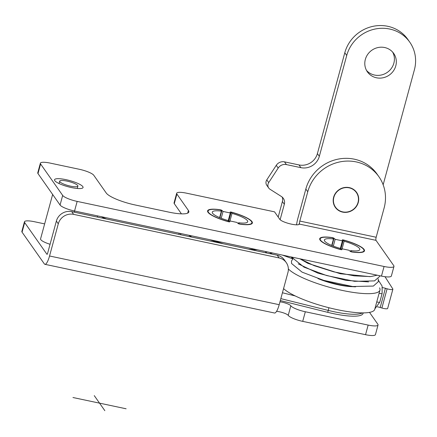 <?xml version="1.0" encoding="UTF-8"?>
<svg xmlns="http://www.w3.org/2000/svg" width="437" height="437" viewBox="0 0 437 437"><rect width="100%" height="100%" fill="white"/><g stroke="black" fill="none" stroke-linecap="round" stroke-linejoin="round"><path stroke-width="0.66" d="M58.29 223.815A12.744 12.039 -35.1 0 1 73.635 214.37L279.117 257.945A12.744 12.039 -35.1 0 1 286.284 262.626A12.744 12.039 -35.1 0 1 287.934 272.513L279.194 304.693A11.723 2.884 102 0 1 274.551 313.018L44.907 264.314A11.723 2.884 -78 0 0 49.545 255.989L58.29 223.815L56.368 221.078A12.744 12.039 -35.1 0 1 71.717 211.634L277.195 255.213A12.744 12.039 -35.1 0 1 284.361 259.895L286.284 262.626M363.213 312.887L363.071 313.405A38.232 8.276 -164.8 0 1 327.717 312.329L280.319 300.558M56.368 221.078L47.628 253.258A1.529 0.377 102 0 1 47.021 254.345A1.529 0.377 102 0 1 46.95 254.29L24.674 222.57L22.063 232.173L44.339 263.893A11.723 2.884 -78 0 0 44.907 264.314M24.674 222.57A12.744 2.759 -164.8 0 1 24.461 221.788A12.744 2.759 -164.8 0 1 34.359 221.712L44.645 223.891M369.516 312.379L377.836 324.227A12.744 2.759 -164.8 0 1 378.049 325.002A12.744 2.759 -164.8 0 1 368.151 325.079L305.321 311.756A12.744 2.759 -164.8 0 1 290.834 305.774A7.647 1.655 15.2 0 0 279.975 301.814M378.049 325.002L375.443 334.611A12.744 2.759 -164.8 0 1 365.545 334.687L302.71 321.364A12.744 2.759 -164.8 0 1 288.229 315.383A7.647 1.655 15.2 0 0 276.583 311.335M22.063 232.173A12.744 2.759 -164.8 0 1 21.85 231.397L24.461 221.788M77.731 185.523A9.428 2.043 15.2 0 0 68.167 181.36A9.428 2.043 15.2 0 0 59.689 181.158A9.428 2.043 15.2 0 0 59.847 181.732A9.428 2.043 15.2 0 0 69.417 185.894A9.428 2.043 15.2 0 0 77.89 186.102A9.428 2.043 15.2 0 0 77.731 185.523M52.642 194.46L40.575 238.881A12.744 2.759 15.2 0 0 40.788 239.656A12.744 2.759 15.2 0 0 50.069 244.278M101.335 216.686A15.295 3.31 15.2 0 0 106.623 219.041M266.854 253.018A10.193 2.207 15.2 0 0 265.805 252.215M385.002 276.708L392.808 288.944A5.097 1.103 -164.8 0 1 392.879 289.223L387.657 308.435A5.097 1.103 -164.8 0 1 381.889 308.003L380.19 307.495A5.097 1.103 15.2 0 0 377.317 306.84M392.879 289.223A5.097 1.103 -164.8 0 1 387.106 288.791L385.407 288.283A5.097 1.103 15.2 0 0 382.441 287.612M379.638 287.852A5.097 1.103 15.2 0 0 379.666 288.07A48.425 10.483 -164.8 0 1 379.955 290.141A48.425 10.483 -164.8 0 1 338.626 289.611A48.425 10.483 -164.8 0 1 288.365 268.968M379.955 290.141L374.738 309.352A48.425 10.483 -164.8 0 1 334.103 308.981A48.425 10.483 -164.8 0 1 283.564 288.6M269.339 253.547A73.913 16 -164.8 0 1 272.699 253.028M282.493 255.104L292.774 258.868M352.67 286.672A27.526 5.96 -164.8 0 1 317.972 278.56M341.936 249.642L341.958 249.571A1.529 0.333 -164.8 0 1 341.958 249.609A1.529 0.333 -164.8 0 1 340.368 249.522A23.194 5.02 -164.8 0 1 319.715 238.706A23.194 5.02 -164.8 0 1 331.956 237.537A1.529 0.333 -164.8 0 1 334.015 238.263L335.157 239.301L333.316 246.091M340.286 248.653L342.406 240.842L342.231 240.006A1.529 0.333 -164.8 0 1 342.237 239.968A1.529 0.333 -164.8 0 1 343.826 240.055A23.194 5.02 -164.8 0 1 364.48 250.871A23.194 5.02 -164.8 0 1 352.238 252.034A1.529 0.333 -164.8 0 1 350.174 251.313L349.032 250.275L341.783 248.735L341.516 249.718M375.995 240.339L299.618 224.143A2.551 0.628 102 0 1 299.798 221.062L307.763 191.767A40.27 38.046 -35.1 0 1 339.604 161.958A40.27 38.046 -35.1 0 1 378.901 176.717A40.27 38.046 -35.1 0 1 384.128 207.957L376.17 237.253A2.551 0.628 102 0 0 375.995 240.339L393.753 265.636A12.744 2.759 -164.8 0 1 393.972 266.412A12.744 2.759 -164.8 0 1 384.074 266.488L77.158 201.402A12.744 2.759 -164.8 0 1 62.677 195.421L40.592 163.973A12.744 2.759 -164.8 0 1 40.379 163.198A12.744 2.759 -164.8 0 1 50.277 163.121L79.277 169.272A12.744 2.759 -164.8 0 1 93.758 175.253L106.24 193.023A25.488 5.517 -164.8 0 0 135.208 204.986L169.043 212.163A25.488 5.517 -164.8 0 0 188.839 212.005A25.488 5.517 -164.8 0 0 188.407 210.448L176.887 194.044L174.276 203.647L181.437 213.851M174.276 203.647A12.744 2.759 -164.8 0 1 174.063 202.872L176.674 193.263A12.744 2.759 -164.8 0 1 186.572 193.187L274.534 211.841L279.817 219.363A10.193 2.207 -164.8 0 0 290.157 223.864A10.193 2.207 -164.8 0 0 299.318 224.083A10.193 2.207 -164.8 0 0 299.225 223.58L298.984 224.471M393.972 266.412L391.361 276.02A12.744 2.759 -164.8 0 1 381.463 276.097L74.547 211.005A12.744 2.759 -164.8 0 1 60.066 205.029L37.986 173.582A12.744 2.759 -164.8 0 1 37.768 172.801L40.379 163.198M228.174 220.805L230.299 212.994L230.124 212.158A1.529 0.333 -164.8 0 1 230.124 212.12A1.529 0.333 -164.8 0 1 231.714 212.207A23.194 5.02 -164.8 0 1 252.368 223.023A23.194 5.02 -164.8 0 1 240.126 224.186A1.529 0.333 -164.8 0 1 238.067 223.465L236.925 222.428L229.671 220.887L229.409 221.87M229.829 221.794L229.846 221.723A1.529 0.333 -164.8 0 1 229.846 221.761A1.529 0.333 -164.8 0 1 228.256 221.674A23.194 5.02 -164.8 0 1 207.602 210.858A23.194 5.02 -164.8 0 1 219.844 209.689A1.529 0.333 -164.8 0 1 221.909 210.416L223.05 211.453L221.204 218.243M230.299 212.994L223.05 211.453M229.846 221.723L229.671 220.887M378.901 176.717L376.978 173.986A40.27 38.046 -35.1 0 0 337.681 159.221A40.27 38.046 -35.1 0 0 305.84 189.03L297.881 218.325A12.744 3.135 -78 0 0 296.565 224.826M349.272 187.615A13.001 12.28 -35.1 0 1 356.581 192.389A13.001 12.28 -35.1 0 1 353.003 209.913A13.001 12.28 -35.1 0 1 335.305 207.329A13.001 12.28 -35.1 0 1 335.583 193.094A13.001 12.28 -35.1 0 1 349.272 187.615M299.618 224.143L299.225 223.58M176.887 194.044A12.744 2.759 -164.8 0 1 176.674 193.263M54.772 180.656A14.782 3.201 -164.8 0 1 54.696 180.536A14.782 3.201 -164.8 0 1 69.63 180.541A14.782 3.201 -164.8 0 1 82.517 188.09A14.782 3.201 -164.8 0 1 68.177 186.774A14.782 3.201 -164.8 0 1 54.772 180.656M342.406 240.842L335.157 239.301M341.958 249.571L341.783 248.735M332.639 237.766L333.486 238.973A18.349 3.971 15.2 0 0 324.385 239.979A18.349 3.971 15.2 0 0 340.068 248.347L340.92 249.554A22.686 4.911 -164.8 0 1 320.206 238.842A22.686 4.911 -164.8 0 1 332.639 237.766M351.55 251.81L350.703 250.603A18.349 3.971 15.2 0 0 359.804 249.598A18.349 3.971 15.2 0 0 344.121 241.229L343.274 240.022A22.686 4.911 -164.8 0 1 363.988 250.734A22.686 4.911 -164.8 0 1 351.55 251.81L351.528 251.892M340.745 249.314L343.274 240.022M342.067 248.795L344.121 241.229M331.727 245.447L333.486 238.973M350.458 251.499L350.703 250.603M355.636 286.836A32.371 7.008 -164.8 0 1 324.762 280.669M220.532 209.918L221.379 211.126A18.349 3.971 15.2 0 0 212.278 212.131A18.349 3.971 15.2 0 0 227.961 220.499L228.808 221.706A22.686 4.911 -164.8 0 1 208.094 210.995A22.686 4.911 -164.8 0 1 220.532 209.918M239.443 223.963L238.591 222.755A18.349 3.971 15.2 0 0 247.697 221.75A18.349 3.971 15.2 0 0 232.014 213.382L231.162 212.174A22.686 4.911 -164.8 0 1 251.876 222.886A22.686 4.911 -164.8 0 1 239.443 223.963L239.421 224.044M228.638 221.466L231.162 212.174M229.955 220.947L232.014 213.382M219.62 217.599L221.379 211.126M238.351 223.651L238.591 222.755M349.207 187.855A12.744 12.039 -35.1 0 1 356.373 192.537A12.744 12.039 -35.1 0 1 352.861 209.716A12.744 12.039 -35.1 0 1 335.512 207.187A12.744 12.039 -35.1 0 1 335.791 193.225A12.744 12.039 -35.1 0 1 349.207 187.855M383.156 184.796L414.391 69.827A35.681 33.715 144.9 0 0 409.764 42.149L407.841 39.412A35.681 33.715 144.9 0 0 373.018 26.329A35.681 33.715 144.9 0 0 344.804 52.746L317.404 153.6A15.295 14.448 -35.1 0 1 298.99 164.935L284.492 161.859A7.647 7.221 144.9 0 0 276.271 165.328L266.788 179.864A5.097 4.818 144.9 0 0 266.788 185.283L268.711 188.019A5.097 4.818 144.9 0 0 270 189.248L281.39 196.492A7.647 7.221 -35.1 0 1 283.323 198.343A7.647 7.221 -35.1 0 1 284.318 204.276L280.122 219.713M409.764 42.149A35.681 33.715 144.9 0 0 374.941 29.066A35.681 33.715 144.9 0 0 346.727 55.477L319.327 156.337A15.295 14.448 -35.1 0 1 300.907 167.666L286.41 164.591A7.647 7.221 144.9 0 0 278.189 168.065L268.706 182.6A5.097 4.818 144.9 0 0 268.711 188.019M282.198 197.098A7.647 7.221 -35.1 0 1 282.4 201.539L278.189 217.042M291.998 257.12L292.823 258.824M291.337 256.983L292.14 258.638M366.539 70.461A16.06 15.169 144.9 0 0 374.531 75.049A16.06 15.169 144.9 0 0 390.907 68.986A16.06 15.169 144.9 0 0 392.661 52.118M376.448 77.781A16.06 15.169 144.9 0 0 393.355 71.013A16.06 15.169 144.9 0 0 393.699 53.429A16.06 15.169 144.9 0 0 371.843 50.239A16.06 15.169 144.9 0 0 367.419 71.881A16.06 15.169 144.9 0 0 376.448 77.781M72.963 397.512L126.129 408.786M104.831 410.671L94.266 395.627M73.635 214.37L71.717 211.634M279.117 257.945L277.195 255.213M328.892 307.724A5.097 0.497 103.9 0 1 328.242 310.407L280.838 298.635M295.232 295.942L282.433 292.763M362.393 312.887A38.232 8.276 -164.8 0 1 328.242 310.407L327.717 312.329M49.545 255.989L279.194 304.693M290.834 305.774L288.229 315.383M305.321 311.756L302.71 321.364M368.151 325.079L365.545 334.687M387.106 288.791L381.889 308.003M385.407 288.283L380.19 307.495M374.88 308.828L379.769 302.131A2.551 0.552 -164.8 0 1 376.765 301.88M379.769 302.131L382.118 293.484A2.551 0.552 -164.8 0 1 379.114 293.232M332.033 245.572L334.015 238.263M188.407 210.448L187.675 213.136M77.158 201.402L74.547 211.005M384.074 266.488L381.463 276.097M40.592 163.973L37.986 173.582M62.677 195.421L60.066 205.029M219.92 217.724L221.909 210.416M376.17 237.253L299.798 221.062M305.84 189.03L307.763 191.767M298.99 164.935L300.907 167.666M317.404 153.6L319.327 156.337M284.492 161.859L286.41 164.591M344.804 52.746L346.727 55.477M276.271 165.328L278.189 168.065M266.788 179.864L268.706 182.6M282.4 201.539L284.318 204.276M59.689 181.158L59.044 183.535M77.89 186.102L77.245 188.478M74.558 211.011L74.241 212.169M97.293 217.058L97.609 215.9M382.118 293.484L382.113 286.082L378.453 280.341M178.711 234.325L179.345 233.232M209.875 239.705L219.287 242.928M250.882 249.631L257.469 249.8M188.708 235.215L191.422 237.023M212.125 240.186L223.356 243.797M248.363 249.095L256.951 249.691M188.795 235.237L191.892 237.122M265.325 252.695L266.215 251.652M180.246 233.424L181.022 234.816M293.118 258.573L291.457 261.047L291.577 263.516L302.054 272.131L323.719 280.363L352.686 286.519L373.378 286.066L378.289 281.701L378.24 278.882M292.79 257.289L293.025 258.333L304.054 267.165L326.679 275.561L354.571 281.324L374.547 280.898L379.731 276.375L379.846 275.752M299.957 258.808L314.116 265.652L333.688 271.825L354.194 275.845L370.691 276.588L377.213 275.195M298.236 263.861L317.912 273.158L345.962 280.374L368.582 281.892M369.992 276.643L340.347 273.748L307.867 263.336L299.908 258.797M325.68 264.265L358.406 271.208M319.933 239.847L320.206 238.842M363.71 251.745L363.988 250.734M207.821 212.005L208.094 210.995M251.603 223.897L251.876 222.886M334.125 205.204L335.512 207.187M354.981 190.559L356.373 192.537"/></g></svg>
